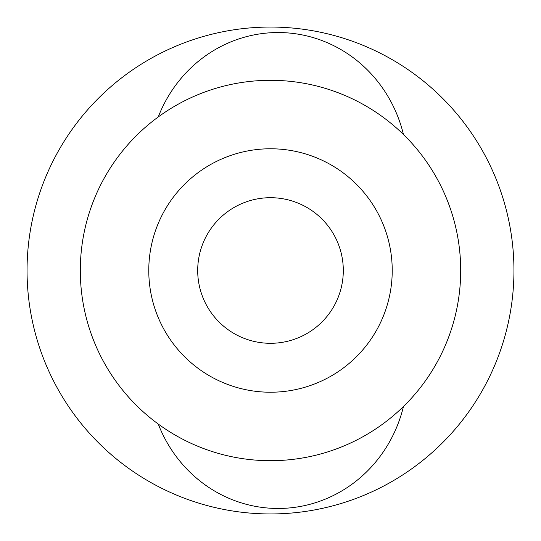 <?xml version="1.0" encoding="UTF-8"?>
<svg xmlns="http://www.w3.org/2000/svg" width="541" height="541" viewBox="0 0 541 541"><rect width="100%" height="100%" fill="white"/><g stroke="black" fill="none" stroke-linecap="round" stroke-linejoin="round"><path stroke-width="0.81" d="M27.05 270.5A243.45 243.45 0 0 1 270.5 27.05A243.45 243.45 0 0 1 513.95 270.5A243.45 243.45 0 0 1 270.5 513.95A243.45 243.45 0 0 1 27.05 270.5M343.298 270.5A72.798 72.798 0 0 1 270.5 343.298A72.798 72.798 0 0 1 197.702 270.5A72.798 72.798 0 0 1 270.5 197.702A72.798 72.798 0 0 1 343.298 270.5M148.775 270.5A121.725 121.725 0 0 0 270.5 392.225A121.725 121.725 0 0 0 392.225 270.5A121.725 121.725 0 0 0 270.5 148.775A121.725 121.725 0 0 0 148.775 270.5M460.695 270.5A190.195 190.195 0 0 0 270.5 80.305A190.195 190.195 0 0 0 80.305 270.5A190.195 190.195 0 0 0 270.5 460.695A190.195 190.195 0 0 0 460.695 270.5M158.256 424.043A135.243 129.333 90 0 0 286.94 508.148A135.243 129.333 90 0 0 403.464 406.494M403.464 134.506A135.243 129.333 90 0 0 286.94 32.852A135.243 129.333 90 0 0 158.256 116.957"/></g></svg>
